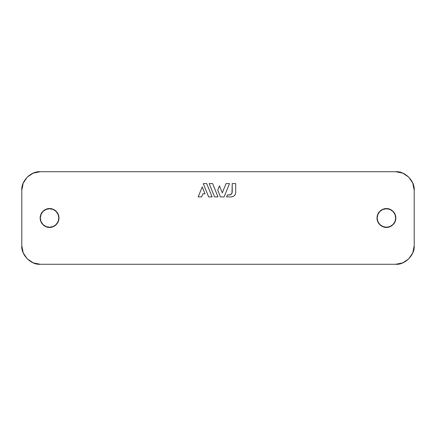 <?xml version="1.0" encoding="UTF-8"?>
<svg xmlns="http://www.w3.org/2000/svg" width="436" height="436" viewBox="0 0 436 436"><rect width="100%" height="100%" fill="white"/><g stroke="black" fill="none" stroke-linecap="round" stroke-linejoin="round"><path stroke-width="0.65" d="M395.692 264.276L40.308 264.276L33.229 262.864L27.223 258.853L23.212 252.847L21.8 245.762L21.8 190.238L23.212 183.153L27.223 177.147L33.229 173.136L40.308 171.724L395.692 171.724L402.771 173.136L408.777 177.147L412.788 183.153L414.2 190.238L414.2 245.762L412.788 252.847L408.777 258.853L402.771 262.864L395.692 264.276C404.848 265.099 415.028 254.924 414.2 245.762L414.2 190.238C415.028 181.076 404.848 170.901 395.692 171.724L40.308 171.724C31.152 170.901 20.972 181.076 21.8 190.238L21.8 245.762C20.972 254.924 31.152 265.099 40.308 264.276L395.692 264.276L402.771 262.864M49.562 208.582L45.96 209.302L42.908 211.34L40.864 214.398L40.15 218L40.864 221.602L42.908 224.66L45.96 226.698L49.562 227.418L53.17 226.698L56.222 224.66L58.266 221.602L58.98 218L58.266 214.398L56.222 211.34L53.17 209.302L49.562 208.582C46.81 208.206 40.276 211.029 40.15 218C40.276 224.971 46.81 227.794 49.562 227.418C52.32 227.794 58.855 224.971 58.98 218C58.855 211.029 52.32 208.206 49.562 208.582L49.562 208.582M386.438 208.582L382.83 209.302L379.778 211.34L377.734 214.398L377.02 218L377.734 221.602L379.778 224.66L382.83 226.698L386.438 227.418L390.04 226.698L393.092 224.66L395.136 221.602L395.85 218L395.136 214.398L393.092 211.34L390.04 209.302L386.438 208.582C383.68 208.206 377.145 211.029 377.02 218C377.145 224.971 383.68 227.794 386.438 227.418C389.19 227.794 395.725 224.971 395.85 218C395.725 211.029 389.19 208.206 386.438 208.582L386.438 208.582M235.707 183.583L232.225 183.583L232.001 193.137L230.399 194.739L227.374 194.963L229.265 194.963C231.047 194.772 232.039 193.786 232.225 192.004L232.225 183.583L235.707 183.583L235.707 192.456C235.424 195.137 233.941 196.614 231.265 196.898L226.589 196.898L227.374 194.963L226.589 196.898L231.265 196.898L232.966 196.56L234.405 195.601L235.369 194.156L235.707 192.456L235.707 183.583L235.707 192.456M58.816 218A9.254 9.254 0 0 1 49.562 227.254A9.254 9.254 0 0 1 40.308 218A9.254 9.254 0 0 1 49.562 208.746A9.254 9.254 0 0 1 58.816 218L58.113 221.543L56.108 224.545L53.105 226.551L49.562 227.254L46.02 226.551L43.022 224.545L41.011 221.543L40.308 218L41.011 214.458L43.022 211.455L46.02 209.449L49.562 208.746L53.105 209.449L56.108 211.455L58.113 214.458L58.816 218M395.692 218A9.254 9.254 0 0 1 386.438 227.254A9.254 9.254 0 0 1 377.184 218A9.254 9.254 0 0 1 386.438 208.746A9.254 9.254 0 0 1 395.692 218L394.989 221.543L392.978 224.545L389.98 226.551L386.438 227.254L382.895 226.551L379.892 224.545L377.887 221.543L377.184 218L377.887 214.458L379.892 211.455L382.895 209.449L386.438 208.746L389.98 209.449L392.978 211.455L394.989 214.458L395.692 218M202.86 193.824L201.617 196.898L198.173 196.898L202.211 186.913L205.002 193.824L202.86 193.824L201.617 196.898L198.173 196.898L202.211 186.913L205.002 193.824L202.86 193.824M206.702 183.583L212.081 196.898L208.642 196.898L203.263 183.583L206.702 183.583L203.263 183.583L208.642 196.898L212.081 196.898L206.702 183.583M212.621 183.583L218 196.898L214.561 196.898L209.176 183.583L212.621 183.583L209.176 183.583L214.561 196.898L218 196.898L212.621 183.583M229.494 183.583L224.115 196.898L220.474 196.898L217.733 190.112L219.455 185.856L222.295 192.881L226.055 183.583L229.494 183.583L226.055 183.583L222.295 192.881L219.455 185.856L217.733 190.112L220.474 196.898L224.115 196.898L229.494 183.583M232.001 193.137L232.225 192.004C232.039 193.786 231.047 194.772 229.265 194.963L230.399 194.739"/></g></svg>
